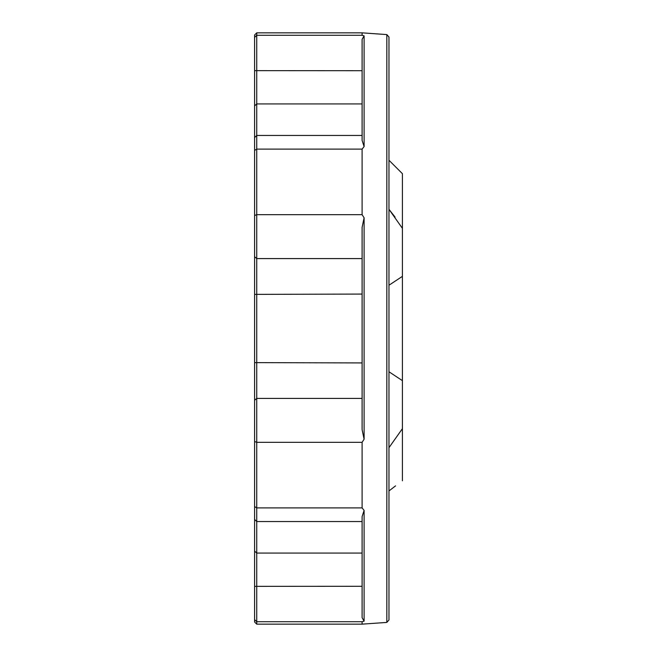 <?xml version="1.0" encoding="UTF-8"?>
<svg xmlns="http://www.w3.org/2000/svg" width="657" height="657" viewBox="0 0 657 657"><rect width="100%" height="100%" fill="white"/><g stroke="black" fill="none" stroke-linecap="round" stroke-linejoin="round"><path stroke-width="0.99" d="M254.588 69.708L254.588 35.002L256.739 32.85L256.739 624.15L362.097 624.15L362.097 621.719L364.109 621.136L362.097 621.719L256.739 621.719L254.588 619.584L254.588 69.708M364.109 439.196L362.097 429.621L362.097 227.379L364.109 217.804L364.109 439.196L362.097 442.325L362.097 507.894L364.109 510.432L364.109 621.136L362.097 617.679L362.097 516.558L364.109 510.432M386.825 34.583L388.977 37.047L388.977 619.953L386.825 622.417L386.825 34.583L362.097 32.85L256.739 32.85M254.588 37.416L256.739 35.281L362.097 35.281L363.978 35.839M362.097 35.281L362.097 32.85M364.109 146.568L362.097 140.442L362.097 39.321L364.109 35.864L364.109 146.568L362.097 149.106L256.739 149.106L254.588 150.412M254.588 215.504L256.739 214.675L362.097 214.675L362.097 149.106M362.097 214.675L364.109 217.804M395.555 485.876L388.977 490.943M388.977 447.672L402.413 428.66L402.413 380.649L388.977 371.772M388.977 285.228L402.413 276.351L402.413 228.34L388.977 209.328L395.079 217.106M256.739 624.15L254.588 621.998L254.588 619.584M402.413 428.66L402.413 480.809M402.413 276.351L402.413 380.649M388.977 160.251L402.413 173.686L402.413 228.34M254.588 105.925L256.739 103.929L362.097 103.929M254.588 294.377L362.097 294.073M254.588 400.31L256.739 398.413L362.097 398.413M362.097 586.29L254.588 586.356M254.588 551.075L256.739 553.071L362.097 553.071M254.588 362.623L362.097 362.927M254.588 70.644L362.097 70.71M362.097 442.325L256.739 442.325L254.588 441.496M254.588 256.69L256.739 258.587L362.097 258.587M254.588 506.588L256.739 507.894L362.097 507.894M362.097 135.457L256.739 135.457L254.588 137.609M362.097 521.543L256.739 521.543L254.588 519.391M386.825 622.417L362.097 624.15"/></g></svg>

